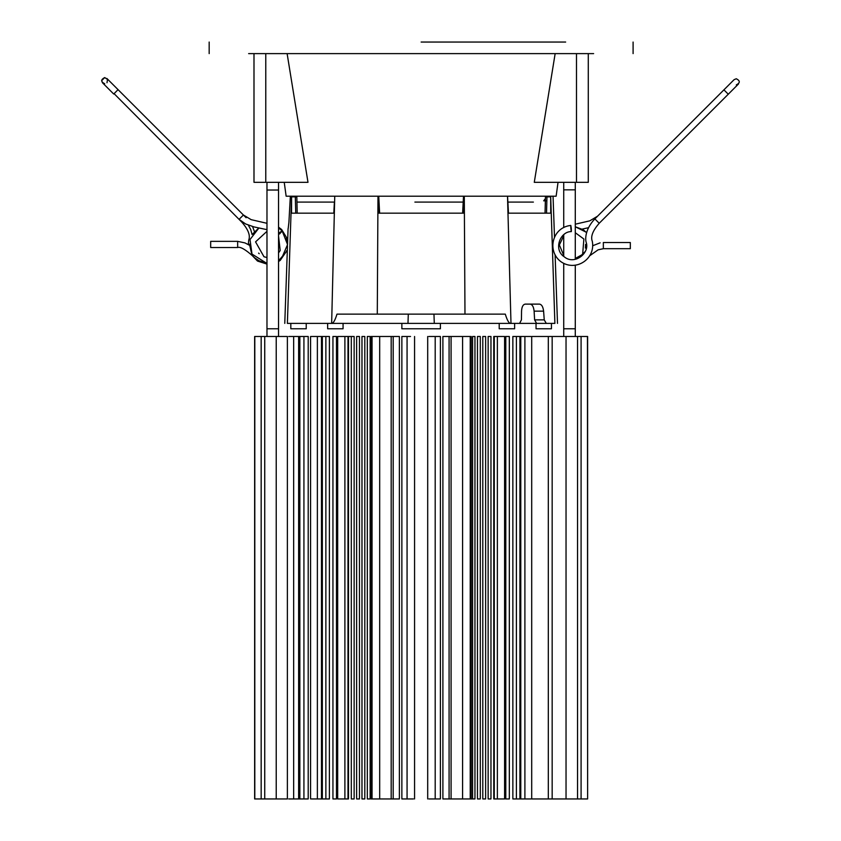 <?xml version="1.0" encoding="UTF-8"?>
<svg xmlns="http://www.w3.org/2000/svg" width="841" height="841" viewBox="0 0 841 841"><rect width="100%" height="100%" fill="white"/><g stroke="black" fill="none" stroke-linecap="round" stroke-linejoin="round"><path stroke-width="1.26" d="M427.375 202.092L414.886 202.092M426.923 202.092L463.212 202.092M310.066 202.092L313.83 202.092M296.947 202.092L334.392 202.092L296.947 202.092L296.82 196.92L297.199 213.162L296.82 196.92L295.317 196.857L295.738 213.162M533.394 202.092L507.88 202.092L507.512 196.205L510.992 323.386L519.612 323.386L521.431 319.864L521.546 311.149C521.798 306.849 523.007 304.505 525.173 304.116L539.544 304.116C541.73 304.505 543.076 306.849 543.601 311.149L544.243 319.864L546.272 323.386L554.892 323.386L550.676 196.205L550.739 213.162L508.479 213.162L533.394 213.162M379.617 213.162L462.655 213.162L463.517 196.857L464.295 196.205L464.978 314.135L505.294 314.135L336.978 314.135L377.283 314.135L377.977 196.205L378.776 196.857L379.617 213.162M401.861 323.386L401.861 328.778L440.4 328.778L440.4 323.386M436.815 328.778L402.713 328.778M290.818 323.386L290.818 328.778L306.229 328.778L290.818 328.778L306.229 328.778L306.229 323.386M343.065 323.386L343.065 328.778L327.643 328.778L342.466 328.778M503.055 328.778L514.618 328.778L499.207 328.778L499.207 323.386M551.454 323.386L551.454 328.778L536.032 328.778L551.454 328.778L536.032 328.778L536.032 323.217L536.032 328.778M514.618 328.778L514.618 323.386L536.032 323.386M327.643 328.778L327.643 323.386M336.978 314.135C335.096 320.295 333.33 323.375 331.648 323.386L510.613 323.386C508.942 323.375 507.165 320.295 505.294 314.135M288.179 228.573L288.915 222.213L288.179 228.573M290.324 196.573L288.915 222.213L290.324 196.573M334.75 196.205L331.648 323.386L287.38 323.386C283.911 323.386 283.911 323.386 287.38 323.386L291.596 196.205L291.533 213.162L333.793 213.162L334.392 202.092M545.41 198.602L543.685 200.831L546.345 200.831M508.479 213.162L507.596 196.857M546.955 196.857L545.483 196.931L545.073 213.162L546.534 213.162L546.955 196.857L550.634 196.857L550.676 196.205M498.398 323.386L470.865 323.386M464.169 196.857L463.402 213.162L378.87 213.162L378.103 196.857M378.65 196.205L379.648 213.151M296.684 196.205L296.82 196.92M544.243 319.864L534.613 319.864L534.109 311.149C533.657 306.849 532.342 304.505 530.156 304.116M554.892 323.386C558.361 323.386 558.361 323.386 554.892 323.386M534.613 319.864L536.59 323.386L546.272 323.386M519.612 323.386L514.618 323.386M266.975 328.778L266.975 336.484L278.539 336.484L278.539 328.778L266.975 328.778L266.975 190.034L278.539 190.034L278.539 328.778M266.975 182.329L266.975 190.034M278.539 182.329L278.539 190.034M563.722 263.349L563.722 336.484L563.722 328.778L575.286 328.778L575.286 336.484L575.286 265.146M575.286 259.27L575.286 182.329M563.722 256.41L563.722 234.65M563.722 227.596L563.722 182.329M575.286 336.484L552.169 336.484L552.169 798.95L531.701 798.95L531.701 336.484L552.169 336.484M524.9 336.484L530.881 336.484L524.9 336.484L524.9 798.95L520.779 798.95L520.779 336.484L524.9 336.484M552.169 798.95L566.035 798.95L566.035 336.484L587.617 336.484L587.617 798.95L587.46 336.484M539.438 336.484L547.575 336.484M254.644 336.484L254.644 798.95L254.644 336.484L287.38 336.484L287.38 798.95L264.736 798.95L264.736 336.484M288.705 336.484L308.205 336.484L308.205 798.95L288.705 798.95M311.38 336.484L329.399 336.484L329.399 798.95L329.42 336.484M336.484 798.95L332.941 798.95L332.941 336.484L336.484 336.484L336.484 798.95L336.495 336.484M338.093 336.484L353.966 336.484M359.307 798.95L356.637 798.95L356.637 336.484L359.307 336.484M364.647 798.95L361.977 798.95L361.977 336.484L364.647 336.484M369.977 798.95L367.317 798.95L367.317 336.484L369.977 336.484M372.048 336.484L372.048 798.95L371.039 798.95L371.039 336.484L378.976 336.484M379.596 336.484L399.38 336.484L399.38 798.95L393.189 798.95L393.189 336.484M407.065 336.484L407.065 798.95L401.861 798.95L401.861 336.484L410.534 336.484M428.868 336.484L440.4 336.484L440.4 798.95L428.868 798.95M449.083 336.484L449.083 798.95L442.892 798.95L442.892 336.484L471.233 336.484L471.233 798.95L470.224 798.95L470.224 336.484M463.286 336.484L462.666 336.484M472.61 798.95L472.61 336.484L474.955 336.484L474.955 798.95L471.233 798.95M477.625 336.484L480.295 336.484L480.295 798.95L477.625 798.95M482.965 336.484L485.625 336.484L485.625 798.95L482.965 798.95M488.295 336.484L490.965 336.484L490.965 798.95L488.295 798.95M504.18 798.95L493.793 798.95L493.783 336.484L504.18 336.484M505.788 336.484L509.331 336.484L509.331 798.95L505.788 798.95L505.788 336.484M512.863 336.484L512.863 798.95L512.842 336.484L520.779 336.484M407.065 798.95L413.394 798.95M254.644 798.95L264.736 798.95M391.181 336.484L391.181 798.95L393.189 798.95M391.181 798.95L378.976 798.95M372.048 798.95L379.596 798.95M383.464 798.95L379.68 798.95L379.68 336.484M325.866 336.484L325.866 798.95L311.38 798.95M325.866 798.95L329.399 798.95M348.479 798.95L348.479 336.484L348.479 798.95L338.093 798.95M351.307 336.484L351.307 798.95L353.966 798.95M577.536 336.484L577.536 798.95L566.035 798.95M577.536 798.95L587.46 798.95M449.083 798.95L451.081 798.95L451.081 336.484M451.081 798.95L463.286 798.95M462.666 798.95L470.224 798.95M530.881 798.95L524.9 798.95M519.917 336.484L519.917 798.95L516.406 798.95L516.406 336.484M512.863 798.95L516.406 798.95M519.917 798.95L520.779 798.95M593.63 53.614L248.631 53.614M253.993 53.614L253.993 182.329L307.995 182.329L287.117 53.614L555.155 53.614L534.277 182.329L576.484 182.329L576.484 53.614M284.237 182.329L286.14 196.205L556.132 196.205L558.035 182.329M421.131 42.05L565.657 42.05M633.094 53.614L633.094 42.05M209.167 53.614L209.167 42.05M265.777 182.329L265.777 53.614M576.484 182.329L588.279 182.329L588.279 53.614M210.681 241.493L210.681 247.38M266.975 223.307L251.175 219.669L243.417 215.002L239.054 219.364L114.071 93.645M246.14 217.735L118.066 89.651L113.703 94.013L102.528 82.838M104.704 77.572C100.731 79.632 100.731 81.682 104.704 83.743L102.507 82.817L101.624 80.662L104.704 77.572L107.532 79.411L106.986 82.733M266.975 229.656L254.014 226.923L245.583 223.948L239.054 219.364L241.777 222.087C248.242 229.477 250.544 235.48 248.715 240.095L248.326 244.584M630.319 248.694L630.319 242.523L630.319 248.694L603.344 248.694L598.109 249.83L589.594 255.843M630.319 242.523L603.344 242.523L603.344 248.589M734.088 79.674L736.295 78.749C740.269 80.799 740.269 82.86 736.295 84.909L738.493 83.995M594.86 218.902L599.223 223.264L728.274 94.213L723.912 89.85L594.86 218.902C585.483 228.689 584.915 238.77 586.261 242.586C589.846 253.288 574.371 265.378 564.29 256.841C553.157 249.766 560.043 231.349 571.344 231.59M570.902 228.878C571.365 232.431 571.491 232.242 571.26 228.3C570.776 224.547 570.65 224.694 570.892 228.731M407.98 323.386L408.305 314.135M434.282 323.386L433.967 314.135M291.638 196.857L295.317 196.857M534.109 311.149L543.601 311.149M575.286 189.845L563.722 189.845M435.196 336.484L435.196 798.95M276.226 336.484L276.226 798.95M261.173 336.484L261.173 798.95M254.802 336.484L254.802 798.95M321.483 336.484L321.483 798.95M317.372 798.95L317.372 336.484M322.345 798.95L322.345 336.484M298.639 336.484L298.639 798.95M293.656 798.95L293.656 336.484M303.927 336.484L303.927 798.95M299.848 798.95L299.848 336.484M347.995 336.484L347.995 798.95M344.894 798.95L344.894 336.484M548.311 798.95L548.311 336.484M581.089 798.95L581.089 336.484M505.599 798.95L505.599 336.484M497.367 336.484L497.367 798.95M494.266 798.95L494.266 336.484M493.793 336.484L493.793 798.95M249.399 245.236L244.983 242.912L237.656 241.356L237.656 247.359M255.044 258.061L260.731 261.929M279.569 232.694C282.797 230.035 282.797 230.455 279.58 233.966M252.1 234.544L250.723 229.604L248.347 225.167M288.085 228.573L287.538 244.1M287.485 245.761L284.773 323.386M463.486 196.857L462.624 213.151M545.452 196.92L545.031 213.151M553.052 196.205L554.492 237.225M555.102 254.76L557.499 323.386M427.701 798.95L427.701 336.484M414.571 798.95L414.571 336.484M310.571 798.95L310.571 336.484M337.672 798.95L337.672 336.484M354.135 798.95L354.135 336.484M359.464 798.95L359.464 336.484M364.805 798.95L364.805 336.484M370.145 798.95L370.145 336.484M462.592 798.95L462.592 336.484M505.767 798.95L505.767 336.484M504.6 798.95L504.6 336.484M488.137 798.95L488.137 336.484M482.797 798.95L482.797 336.484M477.467 798.95L477.467 336.484M254.865 258.061L253.593 256.799C245.698 249.588 240.379 246.497 237.656 247.517L210.681 247.517M259.217 253.698L258.618 253.099M285.951 252.174L286.497 250.86M278.539 227.943L282.113 230.812L287.548 244.573L281.724 258.103L278.539 260.636M266.975 263.464L251.995 254.066L250.008 239.538L258.944 227.964M278.539 236.037L280.2 250.502L278.539 252.91M266.975 257.504L264 256.778L255.559 241.872L266.975 231.338M287.569 243.217L286.255 237.383M258.839 227.943L252.226 234.397M249.43 244.121L251.522 253.173M258.176 260.468L266.975 263.506M278.802 260.468L285.772 252.51M287.538 244.132L286.686 238.539M118.066 89.651L106.891 78.476M252.563 226.544L254.392 231.464M251.406 254.676L257.493 261.057L266.975 264.095M278.539 261.509L280.211 260.426L287.338 250.019M287.706 239.412L281.651 229.519L278.539 227.154M210.681 241.356L237.656 241.356M575.286 258.46L581.783 254.876L585.357 251.375M592.674 245.751L600.138 242.828M563.722 255.38L559.36 244.952L563.722 235.774M575.286 232.726L583.885 239.033L582.666 253.993M586.608 232.642L583.023 229.635L575.286 226.776L586.072 232.137M585.42 248.127L585.588 244.374M575.286 226.723L584.222 230.539L586.576 232.768M575.286 224.19L589.825 220.836L597.583 216.179M588.437 227.711L582.214 229.109M723.912 89.85L734.109 79.653M728.274 94.213L738.472 84.005M599.223 223.264C592.758 230.655 590.456 236.657 592.285 241.262C595.859 259.039 575.559 272.221 560.789 261.593C546.724 250.975 552.222 227.375 570.808 225.441"/></g></svg>
